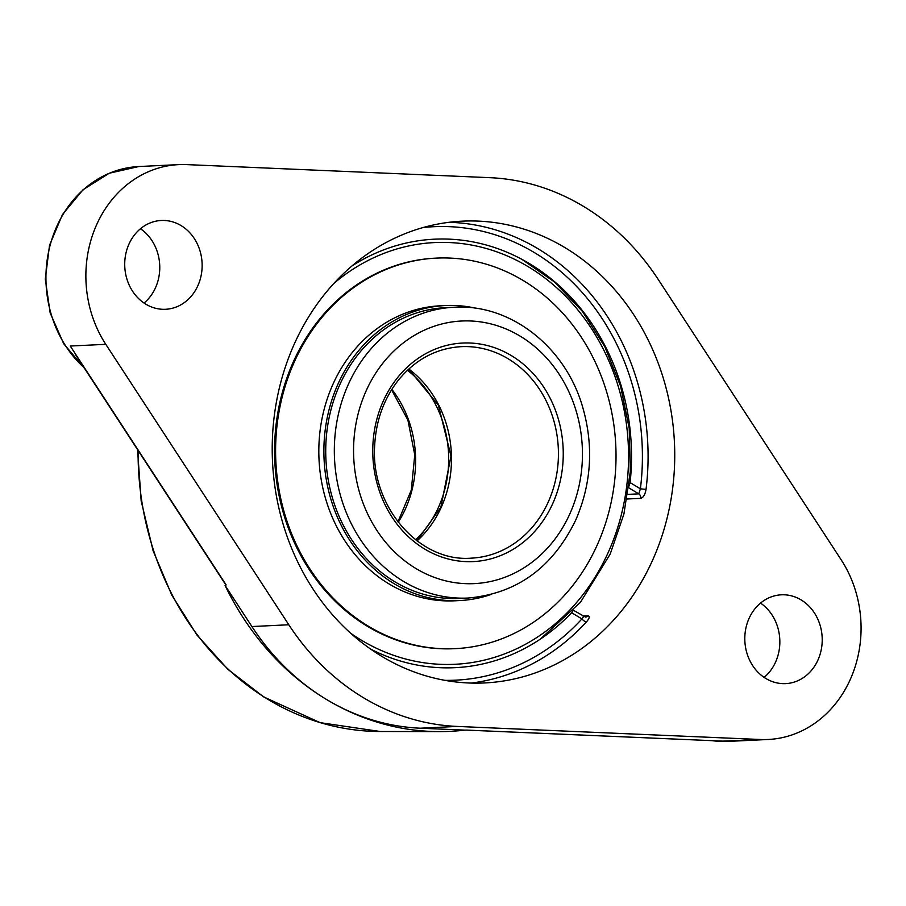 <?xml version="1.0" encoding="UTF-8"?>
<svg xmlns="http://www.w3.org/2000/svg" width="906" height="906" viewBox="0 0 906 906"><rect width="100%" height="100%" fill="white"/><g stroke="black" fill="none" stroke-linecap="round" stroke-linejoin="round"><path stroke-width="1.36" d="M466.579 730.089L464.744 730.123A277.859 241.834 -92.8 0 1 439.433 731.606A277.859 241.834 -92.8 0 1 326.239 699.319A277.859 241.834 -92.8 0 1 225.073 585.435L226.081 584.823L223.929 582.003M722.92 741.131L466.205 730.089M760.383 739.5L457.213 726.431A250.147 217.712 -92.8 0 1 288.799 624.766L105.787 344.325A112.922 98.278 -92.8 0 1 94.983 228.584A112.922 98.278 -92.8 0 1 178.754 164.62A112.922 98.278 -92.8 0 1 186.568 164.598L489.738 177.667A250.147 217.712 -92.8 0 1 658.141 279.331L841.153 559.772A112.922 98.278 -92.8 0 1 850.258 679.511A112.922 98.278 -92.8 0 1 768.186 739.477A112.922 98.278 -92.8 0 1 760.383 739.5L722.739 741.119M75.889 355.141L79.116 360.09M220.86 577.303L225.99 585.061M225.073 585.435L251.902 626.544A250.147 217.712 87.2 0 0 326.239 699.319A250.147 217.712 87.2 0 0 420.305 728.209L464.744 730.123M144.043 303.034A44.462 38.698 87.2 0 0 155.515 287.712A44.462 38.698 87.2 0 0 140.464 228.754M764.12 677.382A44.462 38.698 87.2 0 0 775.593 662.06A44.462 38.698 87.2 0 0 760.542 603.102M627.077 499.002L640.678 498.345C643.339 497.62 645.129 494.631 646.035 489.365A231.166 201.2 87.2 0 0 449.048 222.298M640.678 498.345A4.168 3.624 87.2 0 0 638.764 493.849L640.395 488.821L646.035 489.365M352.072 265.877A214.496 186.681 -92.8 0 1 525.378 261.256A214.496 186.681 -92.8 0 1 630.112 482.615L628.447 487.621M471.245 683.079A231.166 201.2 87.2 0 0 586.488 621.867A4.168 1.552 42.5 0 1 581.912 618.934L583.6 616.601M586.488 621.867C589.591 618.209 590.055 616.193 587.869 615.842L583.045 616.08M573.487 610.316L585.457 617.077A4.168 3.624 87.2 0 0 587.869 615.842M573.283 610.372L571.641 612.728A214.496 186.681 -92.8 0 1 543.475 636.963A214.496 186.681 -92.8 0 1 370.52 649.024M381.686 656.284A231.166 201.2 -92.8 0 1 276.59 401.052A231.166 201.2 -92.8 0 1 462.354 221.155A231.166 201.2 -92.8 0 1 565.265 247.814A231.166 201.2 -92.8 0 1 670.361 503.045A231.166 201.2 -92.8 0 1 484.597 682.943A231.166 201.2 -92.8 0 1 381.686 656.284M197.882 285.673A44.462 38.698 -92.8 0 1 165.571 309.286A44.462 38.698 -92.8 0 1 124.779 266.738A44.462 38.698 -92.8 0 1 161.291 220.475A44.462 38.698 -92.8 0 1 195.889 241.155A44.462 38.698 -92.8 0 1 197.882 285.673M817.959 660.021A44.462 38.698 -92.8 0 1 785.649 683.622A44.462 38.698 -92.8 0 1 744.857 641.086A44.462 38.698 -92.8 0 1 781.368 594.812A44.462 38.698 -92.8 0 1 815.966 615.502A44.462 38.698 -92.8 0 1 817.959 660.021M528.651 263.227A215.368 187.451 87.2 0 0 521.913 259.354L554.461 281.947L582.445 311.438L604.778 346.636L620.576 386.126L629.217 428.334L630.338 471.539L623.917 514.03L610.191 554.087L580.463 602.264L540.236 639.183M407.451 370.271A105.866 92.14 -92.8 0 1 438.538 507.201A105.866 92.14 -92.8 0 1 415.616 539.795M445.469 307.666A145.56 126.693 87.2 0 0 370.294 341.018A145.56 126.693 87.2 0 0 334.79 505.276A145.56 126.693 87.2 0 0 459.478 598.458L468.062 598.039A145.56 126.693 87.2 0 1 403.261 581.256A145.56 126.693 87.2 0 1 337.089 420.531A145.56 126.693 87.2 0 1 454.053 307.247L445.469 307.666M476.318 308.357A147.678 128.539 87.2 0 0 445.367 305.549A147.678 128.539 87.2 0 0 369.093 339.388A147.678 128.539 87.2 0 0 333.08 506.035A147.678 128.539 87.2 0 0 459.569 600.565A147.678 128.539 87.2 0 0 490.112 594.8M436.409 258.108L435.367 258.165A195.492 170.147 87.2 0 0 334.405 302.955A195.492 170.147 87.2 0 0 286.726 523.555A195.492 170.147 87.2 0 0 454.178 648.696L455.22 648.651A195.492 170.147 87.2 0 0 556.171 603.86A195.492 170.147 87.2 0 0 603.86 383.261A195.492 170.147 87.2 0 0 436.409 258.108A195.492 170.147 87.2 0 0 335.447 302.898A195.492 170.147 87.2 0 0 287.768 523.509A195.492 170.147 87.2 0 0 455.22 648.651M445.367 305.549L440.305 305.798A147.678 128.539 87.2 0 0 364.042 339.625A147.678 128.539 87.2 0 0 328.017 506.273A147.678 128.539 87.2 0 0 454.518 600.814L459.569 600.565M226.081 584.823L70.26 346.035L105.787 344.325M288.799 624.766L251.902 626.544M137.531 449.603L141.177 500.984L153.125 550.814L171.789 595.129L196.987 635.061L227.927 669.353L263.646 696.884L320.112 722.648L380.271 731.504A274.903 239.263 -92.8 0 1 268.289 699.557A274.903 239.263 -92.8 0 1 138.097 450.475M84.054 367.643A112.922 98.278 -92.8 0 1 50.374 244.326A112.922 98.278 -92.8 0 1 138.822 166.534L109.264 173.227L83.012 189.762L62.48 214.541L49.524 245.266L45.3 279.105L50.17 312.966L63.703 343.736L84.677 368.617M768.186 739.477L728.254 741.402A112.922 98.278 -92.8 0 1 712.195 740.666M423.079 227.553A226.998 197.565 -92.8 0 1 640.395 488.821L630.112 482.615M628.787 487.836L638.764 493.849L627.847 494.382M571.641 612.728L581.912 618.934A226.998 197.565 -92.8 0 1 444.88 680.349M457.213 726.431L420.305 728.209M417.066 540.905A105.866 92.14 87.2 0 0 441.347 507.066A105.866 92.14 87.2 0 0 408.787 369.025M461.177 346.658A105.866 92.14 -92.8 0 1 508.3 358.867A105.866 92.14 -92.8 0 1 548.3 501.913A105.866 92.14 -92.8 0 1 471.358 558.141C419.161 562.547 370.35 506.171 374.676 445.424C376.035 420.361 383.951 398.595 398.425 380.101C415.48 359.388 436.398 348.232 461.177 346.658M552.773 503.487A109.388 95.209 87.2 0 0 511.437 355.662A109.388 95.209 87.2 0 0 383.238 401.143A109.388 95.209 87.2 0 0 424.563 548.968A109.388 95.209 87.2 0 0 552.773 503.487M569.863 513.804A131.449 114.405 -92.8 0 1 415.809 568.447A131.449 114.405 -92.8 0 1 366.149 390.826A131.449 114.405 -92.8 0 1 520.203 336.171A131.449 114.405 -92.8 0 1 569.863 513.804M333.827 283.487A211.098 183.725 -92.8 0 1 528.594 266.919A211.098 183.725 -92.8 0 1 608.345 552.173A211.098 183.725 -92.8 0 1 350.679 633.249M398.244 522.275A105.866 92.14 87.2 0 0 391.845 389.376M466.647 730.089L723.792 741.165M224.02 582.15L75.651 354.778M380.271 731.504L439.433 731.606M178.754 164.62L138.822 166.534M728.254 741.402L711.98 740.655M408.663 369.138L438.379 405.186L450.995 456.046L440.86 507.269L416.93 540.803M454.053 307.247C510.259 303.601 565.072 346.59 582.422 406.25C593.849 445.322 591.629 483.215 575.797 519.919C552.694 567.666 516.782 593.713 468.062 598.039M397.938 521.867L411.29 490.135L414.755 454.88L407.915 420.124L391.573 389.807"/></g></svg>
